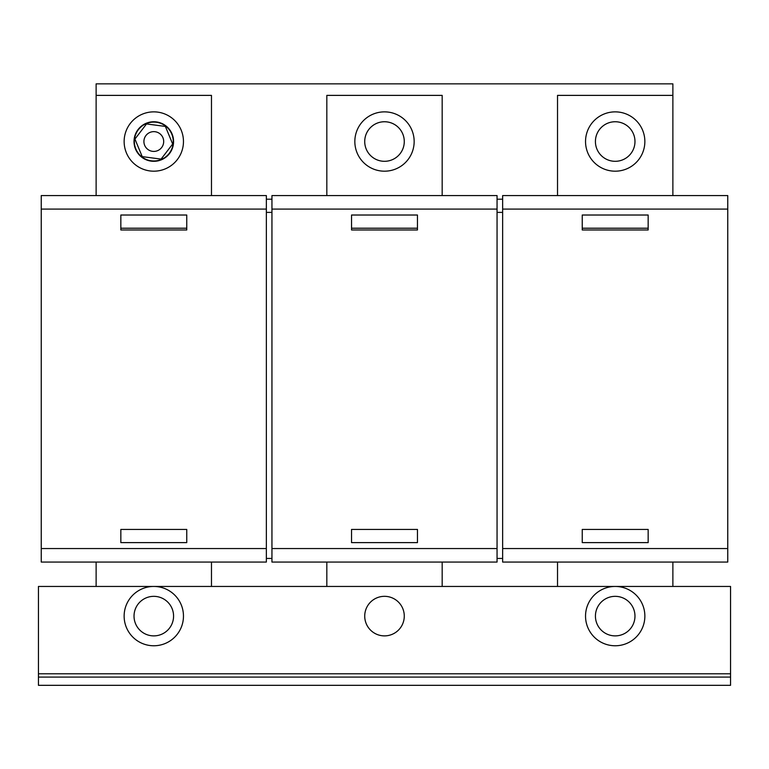 <?xml version="1.0" encoding="UTF-8"?>
<svg xmlns="http://www.w3.org/2000/svg" width="769" height="769" viewBox="0 0 769 769"><rect width="100%" height="100%" fill="white"/><g stroke="black" fill="none" stroke-linecap="round" stroke-linejoin="round"><path stroke-width="1.15" d="M402.966 609.029A19.773 19.773 0 0 1 391.584 634.569A19.773 19.773 0 0 1 364.727 616.113A19.773 19.773 0 0 1 402.966 609.029A19.773 19.773 0 0 1 391.584 634.569A19.773 19.773 0 0 1 366.034 623.198A19.773 19.773 0 0 1 377.416 597.648M381.847 121.935A19.773 19.773 0 0 1 404.1 138.881A19.773 19.773 0 0 1 387.153 161.125A19.773 19.773 0 0 1 364.9 144.178A19.773 19.773 0 0 1 400.553 129.98A19.773 19.773 0 0 1 396.054 157.578M362.449 161.365A29.664 29.664 0 0 0 404.34 163.576A29.664 29.664 0 0 0 406.551 121.694A29.664 29.664 0 0 0 364.66 119.474A29.664 29.664 0 0 0 362.449 161.365M387.153 161.125A19.773 19.773 0 0 1 372.946 125.482M612.547 121.935A19.773 19.773 0 0 1 634.8 138.881A19.773 19.773 0 0 1 617.853 161.125A19.773 19.773 0 0 1 595.6 144.178A19.773 19.773 0 0 1 631.253 129.98A19.773 19.773 0 0 1 626.754 157.578M593.149 161.365A29.664 29.664 0 0 0 635.04 163.576A29.664 29.664 0 0 0 637.251 121.694A29.664 29.664 0 0 0 595.36 119.474A29.664 29.664 0 0 0 593.149 161.365M617.853 161.125A19.773 19.773 0 0 1 603.646 125.482M134.354 141.525A19.446 19.446 0 0 1 153.8 122.088A19.446 19.446 0 0 1 173.246 141.525A19.446 19.446 0 0 1 153.8 160.971A19.446 19.446 0 0 1 134.354 141.525M168.132 127.904A19.773 19.773 0 0 0 140.169 127.202A19.773 19.773 0 0 0 139.468 155.155A19.773 19.773 0 0 0 167.431 155.857A19.773 19.773 0 0 0 168.132 127.904M142.88 169.103A29.664 29.664 0 0 1 126.222 130.605A29.664 29.664 0 0 1 164.72 113.947A29.664 29.664 0 0 1 181.378 152.445A29.664 29.664 0 0 1 142.88 169.103M144.149 143.697A9.891 9.891 0 0 0 155.972 151.176A9.891 9.891 0 0 0 163.451 139.362A9.891 9.891 0 0 0 151.628 131.883A9.891 9.891 0 0 0 144.149 143.697M607.625 597.849A19.773 19.773 0 0 1 633.464 608.539A19.773 19.773 0 0 1 622.775 634.377A19.773 19.773 0 0 1 596.936 623.688A19.773 19.773 0 0 1 607.625 597.849M644.864 616.363A29.664 29.664 0 0 0 615.46 586.449A29.664 29.664 0 0 0 585.536 615.854A29.664 29.664 0 0 0 614.94 645.768A29.664 29.664 0 0 0 644.864 616.363M183.464 616.363A29.664 29.664 0 0 0 154.06 586.449A29.664 29.664 0 0 0 124.136 615.854A29.664 29.664 0 0 0 153.54 645.768A29.664 29.664 0 0 0 183.464 616.363M146.225 597.849A19.773 19.773 0 0 1 172.064 608.539A19.773 19.773 0 0 1 161.375 634.377A19.773 19.773 0 0 1 135.536 623.688A19.773 19.773 0 0 1 146.225 597.849M252.674 83.85L516.326 83.85M557.525 195.576L557.525 95.385L672.875 95.385L672.875 83.85L96.125 83.85L96.125 95.385L211.475 95.385L211.475 195.576M266.353 195.576L266.353 562.062L41.247 562.062L41.247 195.576L266.353 195.576M266.353 209.091L41.247 209.091M120.839 229.969L186.761 229.969L186.761 228.21L120.839 228.21L120.839 229.969M266.353 548.547L41.247 548.547M211.475 562.062L211.475 586.449M96.125 586.449L96.125 562.062M96.125 195.576L96.125 95.385M266.353 212.388L271.947 212.388M266.353 199.2L271.947 199.2M497.053 195.576L497.053 562.062L271.947 562.062L271.947 195.576L497.053 195.576M497.053 209.091L271.947 209.091M351.539 229.969L417.461 229.969L417.461 228.21L351.539 228.21L351.539 229.969M497.053 548.547L271.947 548.547M442.175 562.062L442.175 586.449M326.825 586.449L326.825 562.062M326.825 195.576L326.825 95.385L442.175 95.385L442.175 195.576M497.053 212.388L502.647 212.388M497.053 199.2L502.647 199.2M502.647 548.547L502.647 562.062L727.753 562.062L727.753 548.547L502.647 548.547L502.647 195.576L727.753 195.576L727.753 209.091L502.647 209.091M582.239 229.969L648.161 229.969L648.161 228.21L582.239 228.21L582.239 229.969M727.753 209.091L727.753 548.547M672.875 562.062L672.875 586.449M557.525 586.449L557.525 562.062M672.875 95.385L672.875 195.576M404.273 616.113A19.773 19.773 0 0 1 384.5 635.886A19.773 19.773 0 0 1 364.727 616.113M161.086 159.106L142.227 156.626L134.931 139.054L146.514 123.953L165.373 126.424L172.669 144.005L161.086 159.106M38.45 586.449L730.55 586.449L730.55 673.788L38.45 673.788L38.45 586.449M38.45 673.788L38.45 677.085L730.55 677.085L730.55 673.788M730.55 677.085L730.55 685.323L38.45 685.323L38.45 677.085M582.239 542.616L582.239 529.437L648.161 529.437L648.161 542.616L582.239 542.616M582.239 228.21L582.239 215.022L648.161 215.022L648.161 228.21M351.539 542.616L351.539 529.437L417.461 529.437L417.461 542.616L351.539 542.616M351.539 228.21L351.539 215.022L417.461 215.022L417.461 228.21M120.839 542.616L120.839 529.437L186.761 529.437L186.761 542.616L120.839 542.616M120.839 228.21L120.839 215.022L186.761 215.022L186.761 228.21M502.647 558.438L497.053 558.438M271.947 558.438L266.353 558.438"/></g></svg>
